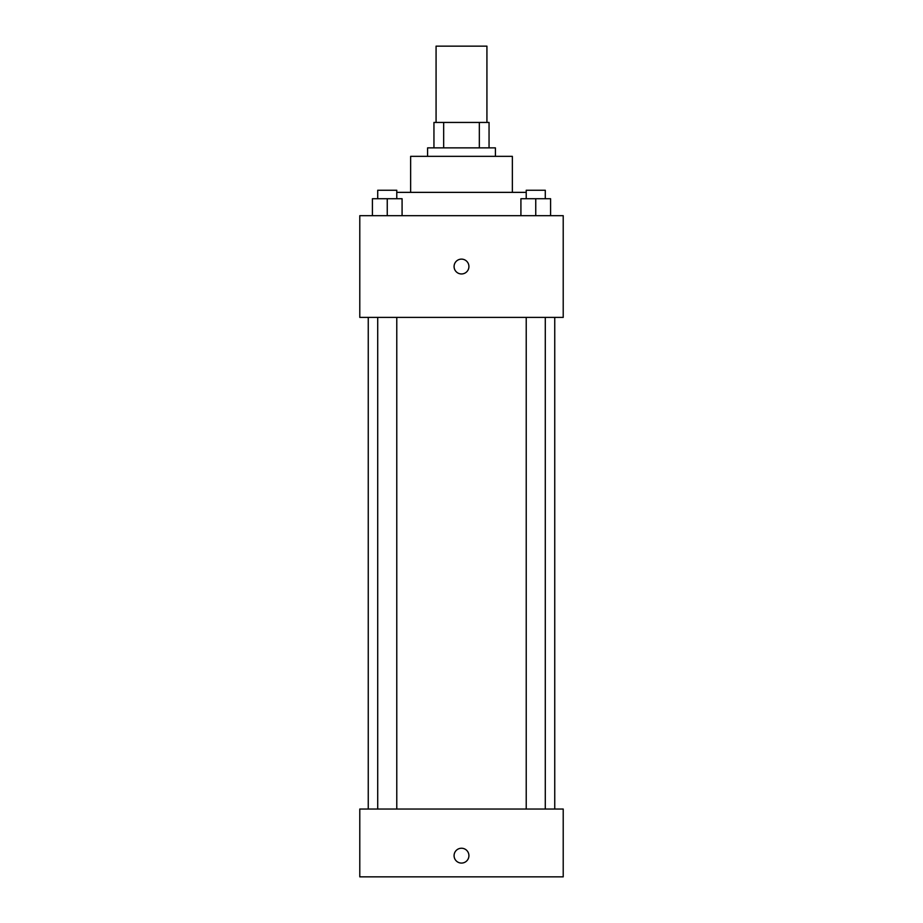 <?xml version="1.0" encoding="UTF-8"?>
<svg xmlns="http://www.w3.org/2000/svg" width="923" height="923" viewBox="0 0 923 923"><rect width="100%" height="100%" fill="white"/><g stroke="black" fill="none" stroke-linecap="round" stroke-linejoin="round"><path stroke-width="1.38" d="M486.929 122.436L486.929 46.15L436.071 46.15L436.071 122.436M443.663 147.865L443.663 122.436L433.948 122.436L433.948 147.865L433.948 122.436M443.663 122.436L489.052 122.436L489.052 147.865M479.337 147.865L479.337 122.436M427.591 156.345L427.591 147.865L495.409 147.865L495.409 156.345M410.643 192.365L410.643 156.345L512.357 156.345L512.357 192.365M396.775 192.365L526.225 192.365M359.785 215.682L563.215 215.682L563.215 317.397L359.785 317.397L359.785 215.682M461.5 273.958A7.419 7.419 0 0 1 455.074 262.836A7.419 7.419 0 0 1 467.926 262.836A7.419 7.419 0 0 1 461.5 273.958M359.785 809.033L563.215 809.033L563.215 876.85L359.785 876.85L359.785 809.033M461.5 863.074A7.419 7.419 0 0 1 455.074 851.952A7.419 7.419 0 0 1 467.926 851.952A7.419 7.419 0 0 1 461.5 863.074M520.918 215.682L520.918 198.722L550.593 198.722L550.593 215.682L550.593 198.722M535.755 215.682L535.755 198.722M545.285 198.722L545.285 190.253L526.225 190.253L526.225 198.722M372.407 215.682L372.407 198.722L402.082 198.722L402.082 215.682L402.082 198.722M387.245 215.682L387.245 198.722M396.775 198.722L396.775 190.253L377.715 190.253L377.715 198.722M554.746 809.033L554.746 317.397M368.254 809.033L368.254 317.397M526.225 317.397L526.225 809.033M545.285 317.397L545.285 809.033M396.775 809.033L396.775 317.397M377.715 809.033L377.715 317.397"/></g></svg>
